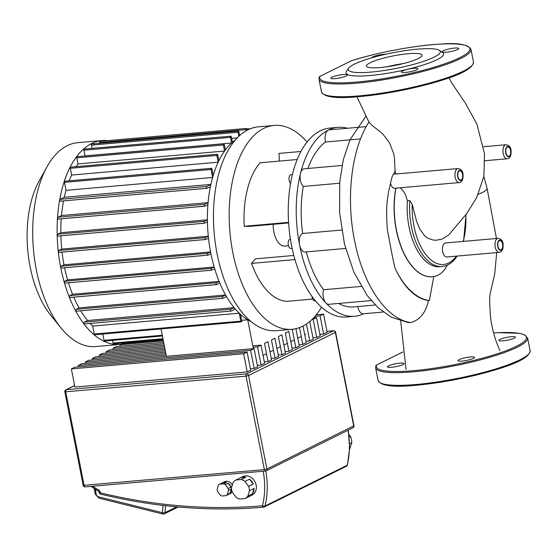 <?xml version="1.0" encoding="UTF-8"?>
<svg xmlns="http://www.w3.org/2000/svg" width="558" height="558" viewBox="0 0 558 558"><rect width="100%" height="100%" fill="white"/><g stroke="black" fill="none" stroke-linecap="round" stroke-linejoin="round"><path stroke-width="0.84" d="M399.926 363.153A8.447 1.444 -11.1 0 0 391.507 364.765A8.447 1.444 -11.1 0 0 387.482 366.843A8.447 1.444 -11.1 0 0 391.618 367.276A8.447 1.444 -11.1 0 0 400.037 365.664A8.447 1.444 -11.1 0 0 404.062 363.586A8.447 1.444 -11.1 0 0 399.926 363.153M470.436 356.96A8.447 1.444 -11.1 0 0 462.017 358.571A8.447 1.444 -11.1 0 0 457.985 360.649A8.447 1.444 -11.1 0 0 462.122 361.082A8.447 1.444 -11.1 0 0 470.54 359.471A8.447 1.444 -11.1 0 0 474.572 357.392A8.447 1.444 -11.1 0 0 470.436 356.96M511.247 336.718A8.447 1.444 -11.1 0 0 502.828 338.329A8.447 1.444 -11.1 0 0 498.803 340.408A8.447 1.444 -11.1 0 0 502.932 340.84A8.447 1.444 -11.1 0 0 511.351 339.229A8.447 1.444 -11.1 0 0 515.383 337.151A8.447 1.444 -11.1 0 0 511.247 336.718M402.799 352.028L376.364 365.085L402.792 351.979M493.621 332.973A76.509 13.05 -11.1 0 1 519.763 344.516A76.509 13.05 -11.1 0 1 432.094 368.517A76.509 13.05 -11.1 0 1 376.629 365.002L375.911 366.034M247.85 496.125L249.454 490.74L254.071 488.452L252.467 493.837L247.85 496.125A10.323 8.628 63.6 0 1 245.053 498.552A10.323 8.628 63.6 0 1 244.948 498.608L239.717 499.061A10.323 8.628 63.6 0 1 235.957 497.171L232.33 492.247A10.323 8.628 63.6 0 1 231.472 487.866L233.077 482.482A10.323 8.628 63.6 0 1 235.874 480.054A10.323 8.628 63.6 0 1 235.978 480.006L240.596 477.711A10.323 8.628 63.6 0 1 243.121 477.027A10.323 8.628 63.6 0 1 245.827 477.25L241.209 479.545L235.978 480.006M235.874 480.054L242.8 476.616A10.323 8.628 63.6 0 1 245.429 475.883A10.323 8.628 63.6 0 1 255.745 483.535A10.323 8.628 63.6 0 1 251.979 495.12L245.053 498.552M227.259 494.597L228.529 490.336L231.305 488.961L230.029 493.223L227.259 494.597A6.57 5.489 63.6 0 1 226.06 495.63L221.91 495.992A6.57 5.489 63.6 0 1 220.354 495.204L217.481 491.305A6.57 5.489 63.6 0 1 217.125 489.492L218.394 485.223A6.57 5.489 63.6 0 1 219.594 484.191L222.37 482.816A6.57 5.489 63.6 0 1 222.677 482.649A6.57 5.489 63.6 0 1 224.351 482.182A6.57 5.489 63.6 0 1 226.513 482.454L223.744 483.828L219.594 484.191M222.677 482.649L224.525 481.735A6.57 5.489 63.6 0 1 226.199 481.268A6.57 5.489 63.6 0 1 232.309 485.062M348.883 434.291L350.577 436.593L349.238 437.256M349.65 443.722L351.77 442.668L349.636 448.82M349.622 449.176A12.674 10.595 -116.4 0 0 349.992 448.646M351.77 442.668A12.674 10.595 -116.4 0 0 350.577 436.593M231.305 488.961A6.57 5.489 63.6 0 1 230.029 493.223M228.076 483.242L230.949 487.141L228.173 488.515L225.299 484.616L228.076 483.242A6.57 5.489 63.6 0 1 230.949 487.141M222.37 482.816L226.513 482.454M226.06 495.63L228.829 494.255A6.57 5.489 63.6 0 1 228.515 494.423A6.57 5.489 63.6 0 1 228.194 494.569M228.173 488.515A6.57 5.489 63.6 0 1 228.529 490.336M223.744 483.828A6.57 5.489 63.6 0 1 225.299 484.616M232.191 491.891A6.57 5.489 63.6 0 1 230.363 493.509L228.515 494.423M240.596 477.711L245.827 477.25M249.586 479.148L253.213 484.072L248.596 486.367L244.969 481.435L249.586 479.148A10.323 8.628 63.6 0 1 253.213 484.072M254.071 488.452A10.323 8.628 63.6 0 1 252.467 493.837M245.15 498.503L249.566 496.313M241.209 479.545A10.323 8.628 63.6 0 1 244.969 481.435M248.596 486.367A10.323 8.628 63.6 0 1 249.454 490.74M247.222 371.928L74.912 387.064L71.354 368.915L243.658 353.772L247.222 371.928L250.695 370.205L247.131 352.049L74.828 367.192L71.354 368.915M78.573 366.857L78.301 365.469L250.605 350.326L254.169 368.482L250.416 368.81M254.169 368.482L257.643 366.759L254.078 348.604L81.775 363.746L78.301 365.469M253.095 347.271L257.552 346.881L261.116 365.037L257.371 365.364M85.52 363.411L85.248 362.016L166.144 354.916M261.116 365.037L264.59 363.314L261.025 345.158L252.816 345.876M165.865 353.521L88.722 360.294L85.248 362.016M268.063 361.591L271.537 359.868L267.973 341.712L264.499 343.435L268.063 361.591L264.318 361.919M92.468 359.966L92.196 358.571L165.593 352.126M165.321 350.731L95.669 356.848L92.196 358.571M275.01 358.145L278.484 356.423L274.92 338.267L271.446 339.989L275.01 358.145L271.265 358.473M99.415 356.52L99.143 355.125L165.049 349.336M164.777 347.941L102.616 353.402L99.143 355.125M281.957 354.7L285.431 352.977L281.874 334.821L278.4 336.544L281.957 354.7L278.212 355.028M106.362 353.075L106.09 351.68L164.498 346.553M164.226 345.158L109.563 349.957L106.09 351.68M288.904 351.254L292.378 349.531L288.821 331.375L285.347 333.098L288.904 351.254L285.159 351.582M113.309 349.629L113.037 348.234L163.954 343.763M163.682 342.368L116.51 346.511L113.037 348.234M293.285 329.157L292.294 329.652L295.852 347.808L292.106 348.136M120.263 346.183L119.984 344.788L163.41 340.973M295.852 347.808L299.325 346.086L295.914 328.683M299.513 327.602L302.806 344.363L299.053 344.691M302.806 344.363L306.279 342.64L303.022 326.046M306.433 324.017L309.753 340.917L306 341.245M309.753 340.917L313.226 339.194L309.753 321.513M312.089 319.406L313.136 319.315L316.7 337.471L312.947 337.799M119.984 344.788L120.953 344.314M316.7 337.471L320.173 335.749L316.609 317.593L313.136 319.315M316.609 317.593L313.624 317.851M261.025 345.158L257.552 346.881M254.078 348.604L250.605 350.326M247.131 352.049L243.658 353.772M315.019 316.316L320.083 315.87L323.647 334.026L319.901 334.354M316.302 314.782L323.556 314.147L327.121 332.303L323.647 334.026M323.556 314.147L320.083 315.87M101.054 494.13A1.876 0.844 -76.4 0 1 100.733 494.179A1.876 0.844 -76.4 0 1 100.252 492.812L99.889 490.977L99.129 491.661L91.045 486.36M125.522 343.358A102.323 53.401 -95 0 1 119.998 344.412A102.323 53.401 -95 0 1 60.71 267.442A102.323 53.401 -95 0 1 102.086 140.546A102.323 53.401 -95 0 1 107.715 140.623M119.998 344.412L95.564 346.56A102.323 53.401 -95 0 1 61.15 328.118A102.323 53.401 -95 0 1 36.284 269.591A102.323 53.401 -95 0 1 46.984 166.856A102.323 53.401 -95 0 1 77.653 142.695L102.086 140.546M46.984 166.856L39.004 181.252A85.074 44.396 85 0 0 30.104 266.668A85.074 44.396 85 0 0 50.785 315.333L61.15 328.118M235.288 140.016A95.285 49.725 85 0 0 232.421 142.255L231.368 136.884A0.942 0.488 85 0 0 230.824 136.18A0.942 0.488 85 0 0 230.447 137.345L231.556 143.022A95.285 49.725 -95 0 1 232.421 142.255M84.872 155.989A95.285 49.725 -95 0 1 84.976 155.898L231.556 143.022A95.285 49.725 85 0 0 225.362 149.935L224.295 144.494A0.942 0.488 85 0 0 223.751 143.79A0.942 0.488 85 0 0 223.367 144.954L224.56 151.037A95.285 49.725 -95 0 1 225.362 149.935M76.153 166.654A95.285 49.725 -95 0 1 77.98 163.912L224.56 151.037A95.285 49.725 85 0 0 218.903 160.676L217.78 154.964A0.942 0.488 85 0 0 217.236 154.259A0.942 0.488 85 0 0 216.853 155.417L218.185 162.183A95.285 49.725 -95 0 1 218.903 160.676M69.171 180.813A95.285 49.725 -95 0 1 71.605 175.059L218.185 162.183A95.285 49.725 85 0 0 213.219 175.372L211.97 169.025A0.942 0.488 85 0 0 211.426 168.314A0.942 0.488 85 0 0 211.05 169.479L212.612 177.451A95.285 49.725 -95 0 1 213.219 175.372M212.612 177.451A95.285 49.725 85 0 0 210.868 184.419L64.289 197.302A95.285 49.725 -95 0 1 66.032 190.327L212.612 177.451M210.401 186.644A95.285 49.725 -95 0 1 210.868 184.419L206.816 186.435A0.942 0.488 -95 0 0 206.516 187.474A0.942 0.488 -95 0 0 207.074 188.276A0.942 0.488 -95 0 0 207.171 188.248L210.401 186.644A95.285 49.725 85 0 0 208.085 202.645L61.506 215.521A95.285 49.725 -95 0 1 63.556 200.887M207.911 204.723A95.285 49.725 -95 0 1 208.085 202.645L204.646 204.354A0.942 0.488 -95 0 0 204.347 205.393A0.942 0.488 -95 0 0 204.905 206.195A0.942 0.488 -95 0 0 205.002 206.167L207.911 204.723A95.285 49.725 85 0 0 207.395 219.831L60.815 232.707A95.285 49.725 -95 0 1 61.24 218.82M207.43 221.805A95.285 49.725 -95 0 1 207.395 219.831L204.305 221.366A0.942 0.488 -95 0 0 204.005 222.405A0.942 0.488 -95 0 0 204.563 223.207A0.942 0.488 -95 0 0 204.66 223.179L207.43 221.805A95.285 49.725 85 0 0 208.301 236.222L61.722 249.105A95.285 49.725 -95 0 1 60.871 235.832M208.497 238.12A95.285 49.725 -95 0 1 208.301 236.222L205.414 237.659A0.942 0.488 -95 0 0 205.114 238.698A0.942 0.488 -95 0 0 205.672 239.501A0.942 0.488 -95 0 0 205.769 239.473L208.497 238.12A95.285 49.725 85 0 0 210.575 251.937L63.996 264.813A95.285 49.725 -95 0 1 62.05 252.118M210.757 252.844A95.285 49.725 -95 0 1 210.575 251.937L207.806 253.311A0.942 0.488 -95 0 0 207.506 254.357A0.942 0.488 -95 0 0 208.064 255.152A0.942 0.488 -95 0 0 208.162 255.125L210.931 253.751A95.285 49.725 -95 0 1 210.757 252.844M210.931 253.751A95.285 49.725 85 0 0 214.167 267.003L67.588 279.879A95.285 49.725 -95 0 1 64.588 267.763M214.677 268.74A95.285 49.725 -95 0 1 214.167 267.003L211.433 268.356A0.942 0.488 85 0 0 211.133 269.395A0.942 0.488 85 0 0 211.698 270.198A0.942 0.488 85 0 0 211.789 270.17L214.677 268.74A95.285 49.725 85 0 0 219.113 281.385L72.533 294.268A95.285 49.725 -95 0 1 68.453 282.78M219.796 283.039A95.285 49.725 -95 0 1 219.113 281.385L216.351 282.76A0.942 0.488 85 0 0 216.051 283.806A0.942 0.488 85 0 0 216.609 284.601A0.942 0.488 85 0 0 216.706 284.573L219.796 283.039A95.285 49.725 85 0 0 225.62 295.008L79.041 307.883A95.285 49.725 -95 0 1 73.747 297.156M226.506 296.556A95.285 49.725 -95 0 1 225.62 295.008L222.712 296.444A0.942 0.488 85 0 0 222.412 297.491A0.942 0.488 85 0 0 222.977 298.286A0.942 0.488 85 0 0 223.067 298.258L226.506 296.556A95.285 49.725 85 0 0 234.137 307.625L87.557 320.501A95.285 49.725 -95 0 1 80.736 310.785M235.316 309.027A95.285 49.725 -95 0 1 234.137 307.625L230.907 309.223A0.942 0.488 85 0 0 230.607 310.269A0.942 0.488 85 0 0 231.165 311.064A0.942 0.488 85 0 0 231.263 311.036L235.316 309.027A95.285 49.725 85 0 0 239.243 313.191L92.663 326.067A95.285 49.725 -95 0 1 90.124 323.459M240.484 314.356A95.285 49.725 -95 0 1 239.243 313.191L240.805 321.164A0.942 0.488 -95 0 0 241.349 321.868A0.942 0.488 -95 0 0 241.726 320.704L240.484 314.356A95.285 49.725 85 0 0 247.703 319.804A95.285 49.725 85 0 0 251.246 321.708M241.656 320.334L247.703 319.804L253.367 348.666M231.654 138.356L237.241 137.868M161.046 328.92L166.417 356.304M263.034 355.404L266.508 353.681M269.981 351.959L273.462 350.229M276.935 348.506L280.409 346.783M283.882 345.06L287.356 343.337M290.83 341.615L294.303 339.892M297.777 338.169L301.25 336.446M304.724 334.723L305.756 334.214M163.222 340.045L122.216 343.651A0.942 0.488 -95 0 1 121.707 343.079M163.103 339.438L113.679 343.784A0.942 0.488 -95 0 1 113.134 343.079L112.597 340.359M162.427 335.979L104.576 341.064A0.942 0.488 -95 0 1 104.032 340.352L102.791 334.04M222.872 298.279L76.488 311.141A0.942 0.488 -95 0 1 76.397 311.169A0.942 0.488 -95 0 1 75.832 310.367A0.942 0.488 -95 0 1 76.132 309.327L79.041 307.883M216.511 284.594L70.127 297.456A0.942 0.488 -95 0 1 70.029 297.484A0.942 0.488 -95 0 1 69.471 296.682A0.942 0.488 -95 0 1 69.771 295.635L72.533 294.268M211.594 270.191L65.209 283.046A0.942 0.488 -95 0 1 65.112 283.073A0.942 0.488 -95 0 1 64.554 282.278A0.942 0.488 -95 0 1 64.854 281.232L67.588 279.879M207.967 255.145L61.582 268.007A0.942 0.488 -95 0 1 61.485 268.035A0.942 0.488 -95 0 1 60.927 267.233A0.942 0.488 -95 0 1 61.227 266.187L63.996 264.813M205.574 239.487L59.19 252.349A0.942 0.488 -95 0 1 59.092 252.376A0.942 0.488 -95 0 1 58.534 251.581A0.942 0.488 -95 0 1 58.834 250.535L61.722 249.105M204.465 223.2L58.081 236.055A0.942 0.488 -95 0 1 57.983 236.083A0.942 0.488 -95 0 1 57.425 235.288A0.942 0.488 -95 0 1 57.725 234.241L60.815 232.707M204.807 206.181L58.423 219.043A0.942 0.488 -95 0 1 58.325 219.071A0.942 0.488 -95 0 1 57.767 218.276A0.942 0.488 -95 0 1 58.067 217.229L61.506 215.521M206.976 188.262L60.592 201.124A0.942 0.488 -95 0 1 60.494 201.152A0.942 0.488 -95 0 1 59.936 200.357A0.942 0.488 -95 0 1 60.236 199.311L64.289 197.302M66.032 190.327L64.47 182.361A0.942 0.488 -95 0 1 64.847 181.197L211.426 168.314M71.605 175.059L70.273 168.3A0.942 0.488 -95 0 1 70.657 167.135L217.236 154.259M77.98 163.912L76.788 157.83A0.942 0.488 -95 0 1 77.171 156.665L223.751 143.79M84.976 155.898L83.867 150.221A0.942 0.488 -95 0 1 84.244 149.056L230.824 136.18M92.07 148.372L91.435 145.136L238.015 132.253L238.81 136.312M238.015 132.253A0.942 0.488 -95 0 1 238.392 131.088A0.942 0.488 -95 0 1 238.936 131.8L239.668 135.524M246.28 130.712L246.057 129.596A0.942 0.488 -95 0 1 246.441 128.431A0.942 0.488 -95 0 1 246.985 129.142L247.194 130.209M99.638 143.28L99.477 142.478A0.942 0.488 -95 0 1 99.861 141.314L246.441 128.431M91.435 145.136A0.942 0.488 -95 0 1 91.812 143.971L238.392 131.088M241.349 321.868L94.769 334.744A0.942 0.488 -95 0 1 94.225 334.04L92.663 326.067M231.068 311.057L84.683 323.919A0.942 0.488 -95 0 1 84.586 323.947A0.942 0.488 -95 0 1 84.028 323.145A0.942 0.488 -95 0 1 84.328 322.106L87.557 320.501M321.548 307.193A102.323 53.401 -95 0 1 292.064 329.297A102.323 53.401 -95 0 1 240.498 279.753A102.323 53.401 -95 0 1 233.795 175.052A102.323 53.401 -95 0 1 274.152 125.431A102.323 53.401 -95 0 1 307.039 142.053M292.064 329.297L276.349 330.678A102.323 53.401 -95 0 1 224.783 281.134A102.323 53.401 -95 0 1 218.08 176.433A102.323 53.401 -95 0 1 258.438 126.812L274.152 125.431M290.446 239.152L290.216 239.173A4.694 2.448 85 0 0 288.367 241.454A4.694 2.448 85 0 0 288.674 246.252A4.694 2.448 85 0 0 291.039 248.526L292.162 248.429M292.413 174.542L291.067 174.661A4.694 2.448 85 0 0 289.211 176.942A4.694 2.448 85 0 0 290.551 183.442M363.711 313.729A94.811 49.481 -95 0 1 354.504 316.267A94.811 49.481 -95 0 1 325.949 303.001A94.811 49.481 -95 0 1 299.569 244.948A94.811 49.481 -95 0 1 300.511 173.35A94.811 49.481 -95 0 1 328.216 130.14A9.388 4.896 85 0 0 325.488 142.004A85.423 44.577 85 0 0 307.946 168.467M366.236 126.61L329.178 129.868A9.388 4.896 85 0 0 328.216 130.14A94.811 49.481 -95 0 1 337.904 127.37L329.931 128.068A94.811 49.481 85 0 0 292.531 174.047A94.811 49.481 85 0 0 298.746 271.062A94.811 49.481 85 0 0 346.525 316.972L354.504 316.267M342.04 165.475L304.215 168.795A9.388 4.896 85 0 0 300.511 173.35A9.388 4.896 85 0 0 303.28 186.435A85.423 44.577 85 0 0 302.666 233.467A9.388 4.896 85 0 0 299.569 244.948A9.388 4.896 85 0 0 305.01 252.007L345.597 248.443M337.904 127.37A94.811 49.481 -95 0 1 347.418 128.263M357.762 306.558A9.388 4.896 85 0 0 363.23 313.77L383.2 312.02M338.622 303.447A85.423 44.577 85 0 0 353.681 306.921L375.262 305.024M306.3 251.895A85.423 44.577 85 0 0 323.549 289.728A9.388 4.896 85 0 0 325.949 303.001A9.388 4.896 85 0 0 328.774 304.312L371.21 300.588M360.531 138.928L325.488 142.004M339.634 183.24L303.28 186.435M288.5 245.736L284.747 246.064A18.777 9.8 -95 0 1 273.218 224.302M311.95 296.361A4.694 2.448 85 0 0 314.803 300.832L315.375 300.776M302.666 233.467L341.656 230.042M323.549 289.728L361.186 286.421M279.391 161.088L278.958 153.415L300.95 151.483M288.605 222.377L244.23 226.276L249.154 226.415L288.639 222.949M244.23 226.276A74.158 38.704 -95 0 1 260.077 162.783L297.212 159.518M312.661 299.074L287.251 301.313A74.158 38.704 -95 0 1 251.512 263.397L255.515 258.835L293.822 255.466M251.512 263.397L294.945 259.582M370.219 62.74A28.305 4.827 168.9 0 1 401.021 54.572A28.305 4.827 168.9 0 1 422.043 55.179A28.305 4.827 168.9 0 1 418.319 58.52A28.305 4.827 168.9 0 1 387.51 66.688A28.305 4.827 168.9 0 1 366.494 66.081A28.305 4.827 168.9 0 1 370.219 62.74M387.196 66.73A28.305 4.827 168.9 0 1 403.12 63.605M439.362 50.366L442.606 52.48A49.753 8.489 168.9 0 1 437.081 59.636A49.753 8.489 168.9 0 1 378.847 74.556A49.753 8.489 168.9 0 1 346.434 71.347L348.638 68.167A46.935 8.007 168.9 0 1 354.379 64.135A46.935 8.007 168.9 0 1 401.544 51.197A46.935 8.007 168.9 0 1 439.362 50.366A46.935 8.007 168.9 0 1 434.152 57.125A46.935 8.007 168.9 0 1 379.217 71.201A46.935 8.007 168.9 0 1 348.638 68.167M343.296 74.507A8.447 1.444 168.9 0 1 347.432 74.946A8.447 1.444 168.9 0 1 343.407 77.018A8.447 1.444 168.9 0 1 334.988 78.629A8.447 1.444 168.9 0 1 330.852 78.197A8.447 1.444 168.9 0 1 334.877 76.125A8.447 1.444 168.9 0 1 343.296 74.507M413.806 68.313A8.447 1.444 168.9 0 1 417.942 68.753A8.447 1.444 168.9 0 1 413.91 70.824A8.447 1.444 168.9 0 1 405.492 72.435A8.447 1.444 168.9 0 1 401.355 72.003A8.447 1.444 168.9 0 1 405.387 69.931A8.447 1.444 168.9 0 1 413.806 68.313M454.617 48.072A8.447 1.444 168.9 0 1 458.753 48.511A8.447 1.444 168.9 0 1 454.721 50.583A8.447 1.444 168.9 0 1 446.302 52.194A8.447 1.444 168.9 0 1 442.173 51.761A8.447 1.444 168.9 0 1 446.198 49.69A8.447 1.444 168.9 0 1 454.617 48.072M371.67 57.823A8.447 1.444 168.9 0 1 384.106 54.272A8.447 1.444 168.9 0 1 386.031 54.175M351.54 60.717L319.734 76.439L351.54 60.717A76.509 13.05 168.9 0 1 464.605 45.163A76.509 13.05 168.9 0 1 405.506 74.472A76.509 13.05 168.9 0 1 319.999 76.362L319.281 77.388M446.777 256.987A7.038 3.676 -95 0 1 442.696 251.686A7.038 3.676 -95 0 1 445.542 242.96L498.057 238.343A7.038 3.676 85 0 0 495.211 247.075A7.038 3.676 85 0 0 499.284 252.369L446.777 256.987M457.923 176.579A4.694 2.448 -95 0 1 459.82 170.755A4.694 2.448 -95 0 1 462.54 174.291A4.694 2.448 -95 0 1 460.643 180.108A4.694 2.448 -95 0 1 457.923 176.579M505.939 152.759A4.694 2.448 -95 0 1 507.836 146.942A4.694 2.448 -95 0 1 510.556 150.472A4.694 2.448 -95 0 1 508.659 156.296A4.694 2.448 -95 0 1 505.939 152.759M497.959 246.364A4.694 2.448 -95 0 1 499.856 240.54A4.694 2.448 -95 0 1 502.577 244.069A4.694 2.448 -95 0 1 500.679 249.893A4.694 2.448 -95 0 1 497.959 246.364M459.248 182.585C462.157 182.124 463.412 179.244 463.014 173.95C462.791 170.985 461.124 169.186 458.02 168.558A7.038 3.676 85 0 0 455.175 177.291A7.038 3.676 85 0 0 459.248 182.585L394.611 188.269A7.038 3.676 -95 0 1 390.572 183.198L390.621 182.961C391.688 177.632 392.686 174.724 393.613 174.236L395.099 170.846L394.415 157.419L393.704 153.729L389.512 142.876L382.788 133.899L371.042 124.532L368.796 121.797M393.571 174.222L430.832 170.95M365.978 116.134L350.047 139.66L343.289 159.734L339.724 182.096L339.627 212.996L344.488 244.097L353.821 272.018L367.213 295.538L378.464 308.1L391.57 317.321L408.491 322.615L410.758 322.559C419.762 320.146 425.677 312.822 428.502 300.588L429.367 300.532A86.232 45.003 -95 0 1 395.434 269.151C404.578 287.998 415.598 298.481 428.502 300.588M390.572 183.198C387.552 195.767 385.445 205.672 387.398 229.505C391.611 253.046 394.29 266.264 395.434 269.151M429.367 300.532L433.782 276.566M432.436 276.747A62.266 32.497 -95 0 1 432.352 276.754A62.266 32.497 -95 0 1 395.762 188.165M487.022 188.102A36.744 6.271 168.9 0 1 487.043 188.186A36.744 6.271 168.9 0 1 478.241 194.303M448.995 77.834L451.959 83.344L465.309 103.014L476.881 124.071L484.532 153.924L483.856 176.426L476.685 197.602L466.593 213.784L448.688 234.988L441.845 239.208L435.965 240.261L432.959 240.017L427.316 238.015L424.708 235.881L419.783 229.052L416.533 221.163L412.209 204.242L409.802 200.643L407.431 200.566L405.38 194.435L403.315 190.982L400.156 187.781M447.404 265.057L444.517 269.793L441.308 273.134L437.367 275.617L432.52 276.74A62.266 32.497 85 0 1 395.922 188.151M409.802 200.643A52.877 27.593 85 0 0 442.069 266.48L439.676 266.689A52.877 27.593 -95 0 1 407.431 200.566M457.135 256.073L454.812 259.317C451.101 263.606 446.853 265.992 442.069 266.48M493.614 332.952L498.42 332.666L519.163 333.286L524.269 334.674L527.61 337.995A77.443 13.211 168.9 0 1 454.156 365.867A77.443 13.211 168.9 0 1 375.611 367.813L375.98 365.469M528.977 353.709A76.509 13.05 168.9 0 1 456.793 379.328A76.509 13.05 168.9 0 1 380.277 382.886M378.101 380.521A77.443 13.211 -11.1 0 0 456.646 378.575A77.443 13.211 -11.1 0 0 530.1 350.703C529.382 361.012 497.666 370.275 460.308 378.638C420.237 386.101 382.844 390.293 378.101 380.521L375.611 367.813M163.745 514.044A1.876 1.569 -116.4 0 0 165.022 512.635A1.876 0.6 -175.7 0 1 162.469 512.69A1.876 0.844 103.9 0 0 162.936 514.051A1.876 0.844 103.9 0 0 163.222 514.023M263.767 507.138A1.876 1.569 -116.4 0 0 264.987 506.029A1.876 0.732 -166.1 0 1 262.483 505.778A1.876 0.976 85.1 0 0 263.571 507.194L263.571 507.194A1.876 1.876 0 0 0 264.241 507.006L346.427 466.244A1.876 1.876 0 0 0 347.418 465.009A1.876 0.732 -166.1 0 1 347.174 465.267A1.876 1.569 63.6 0 1 346.427 466.244M264.387 469.62A1.876 0.976 85 0 0 265.475 471.036A1.876 0.976 85 0 0 265.664 470.98A1.876 1.569 -116.4 0 0 266.905 469.02L264.387 469.62L83.184 485.362A1.876 1.876 0 0 0 85.193 486.876A1.876 0.976 -95 0 1 84.105 485.46L65.76 391.967A1.876 0.976 -95 0 1 66.332 389.693A1.876 1.569 -116.4 0 0 65.851 389.826A1.876 1.876 0 0 0 64.84 391.869L246.043 376.127L248.561 375.534A1.876 1.569 -116.4 0 0 246.615 373.853A1.876 0.976 85 0 0 246.043 376.127L264.387 469.62M353.709 425.97A1.876 1.569 63.6 0 1 352.949 427.791A1.876 1.876 0 0 0 353.96 425.747L266.905 469.02L248.561 375.534L335.616 332.261A1.876 1.876 0 0 0 333.607 330.748A1.876 0.976 85 0 0 333.419 330.803A1.876 1.569 63.6 0 1 335.372 332.477L353.709 425.97M85.381 486.82A1.876 0.976 -95 0 1 85.193 486.876L265.475 471.036A1.876 1.876 0 0 0 266.145 470.847L352.949 427.791M326.939 331.375L333.419 330.803L246.615 373.853L66.332 389.693L74.626 385.585M263.181 471.238A77.918 65.126 63.6 0 1 262.483 505.778A638.038 533.274 63.6 0 1 100.252 492.812L99.331 492.714A1.876 1.876 0 0 0 100.733 494.179C155.57 507.41 209.85 511.749 263.571 507.194L263.571 507.194M99.889 490.977L92.635 486.22M347.955 430.267A79.794 66.695 63.6 0 1 347.174 465.267L264.987 506.029A79.794 66.695 -116.4 0 0 265.761 470.987M176.684 506.852L165.022 512.635L165.538 505.708M163.013 505.415L162.469 512.69L98.431 496.787A1.876 0.844 103.9 0 0 98.899 498.155L162.936 514.051A1.876 1.876 0 0 0 164.226 513.911L178.19 506.992M98.431 496.787A2.818 2.351 63.6 0 1 96.234 494.332L95.32 494.242L98.899 498.155M96.234 494.332L95.209 489.087M113.134 343.079L162.964 338.699M104.032 340.352L162.28 335.239M76.132 309.327L222.712 296.444M69.771 295.635L216.351 282.76M64.854 281.232L211.433 268.356M61.227 266.187L207.806 253.311M58.834 250.535L205.414 237.659M57.725 234.241L204.305 221.366M58.067 217.229L204.646 204.354M60.236 199.311L206.816 186.435M64.47 182.361L211.05 169.479M70.273 168.3L216.853 155.417M76.788 157.83L223.367 144.954M83.867 150.221L230.447 137.345M99.477 142.478L246.057 129.596M84.328 322.106L230.907 309.223M94.225 334.04L240.805 321.164M473.47 62.057A77.443 13.211 168.9 0 1 400.016 89.929A77.443 13.211 168.9 0 1 321.471 91.882C326.144 101.263 359.77 97.685 397.91 91.128C437.388 82.87 472.765 72.798 473.47 62.057L470.98 49.348C467.569 44.347 457.434 42.589 440.576 44.082C415.34 45.358 377.368 52.459 351.401 60.745M323.647 94.239A76.509 13.05 -11.1 0 0 400.163 90.682A76.509 13.05 -11.1 0 0 472.347 65.063M319.35 76.823L318.981 79.173A77.443 13.211 -11.1 0 0 397.519 77.22A77.443 13.211 -11.1 0 0 470.98 49.348M497.729 246.476A5.162 2.692 -95 0 1 499.284 240.226A5.162 2.692 -95 0 1 502.807 243.958A5.162 2.692 -95 0 1 501.244 250.207A5.162 2.692 -95 0 1 497.729 246.476M457.693 176.691A5.162 2.692 -95 0 1 459.248 170.441A5.162 2.692 -95 0 1 462.77 174.173A5.162 2.692 -95 0 1 461.208 180.422A5.162 2.692 -95 0 1 457.693 176.691M506.036 144.745A7.038 3.676 85 0 0 503.19 153.478A7.038 3.676 85 0 0 507.271 158.772C510.179 158.305 511.428 155.431 511.037 150.137C510.807 147.166 509.14 145.366 506.036 144.745L483.521 146.719M505.708 152.878A5.162 2.692 -95 0 1 507.271 146.628A5.162 2.692 -95 0 1 510.786 150.36A5.162 2.692 -95 0 1 509.231 156.61A5.162 2.692 -95 0 1 505.708 152.878M410.758 322.559C387.301 319.734 363.997 286.582 355.028 242.904C345.758 200.378 350.815 149.753 368.943 122.069M465.79 214.844A51.001 26.617 -95 0 1 463.175 241.412M456.423 256.136A51.001 26.617 -95 0 1 426.947 255.996A51.001 26.617 -95 0 1 412.209 204.242M527.61 337.995L530.1 350.703M74.605 385.487L65.851 389.826M333.607 330.748L326.932 331.333M83.184 485.362L64.84 391.869M353.96 425.747L335.616 332.261M99.331 492.714L99.122 491.654M348.22 430.141L349.657 447.9L347.418 465.009M95.32 494.242L94.176 488.41M211.698 270.198L65.112 283.073M222.977 298.286L76.397 311.169M216.609 284.601L70.029 297.484M231.165 311.064L84.586 323.947M246.95 129.01L250.486 128.696M59.092 252.376L205.672 239.501M58.325 219.071L204.905 206.195M57.983 236.083L204.563 223.207M60.494 201.152L207.074 188.276M61.485 268.035L208.064 255.152M318.981 79.173L321.471 91.882M499.284 252.369C502.193 251.909 503.449 249.028 503.051 243.734C502.828 240.77 501.161 238.97 498.057 238.343M485 160.725L507.271 158.772M430.392 170.985L458.02 168.558M487.043 188.186L483.835 176.523M356.96 96.813L368.831 121.853M395.078 170.79L395.852 174.019M463.572 241.377L466.056 214.502M400.679 321.01L406.064 369.431M499.905 350.626C493.677 336.886 491.117 323.452 490.322 314.942L489.673 302.492C489.666 296.814 489.959 293.278 490.559 291.89L494.751 273.65L496.69 252.6M487.036 188.144L496.446 238.482"/></g></svg>
